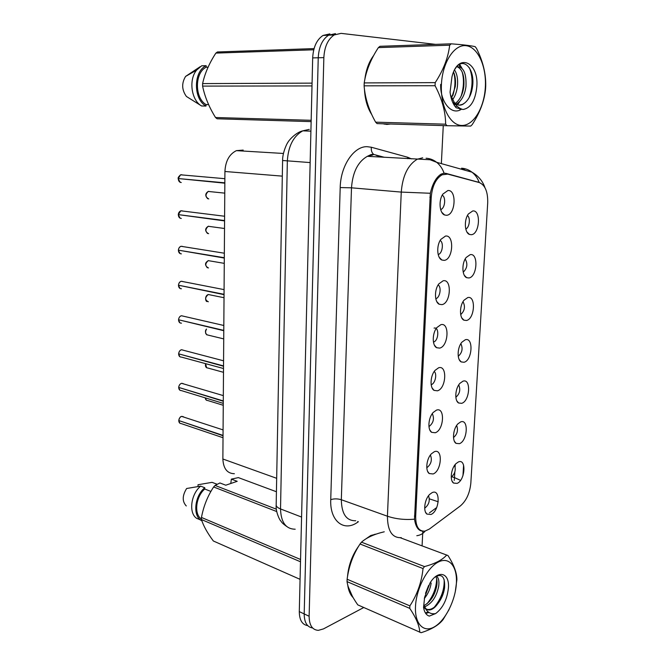 <?xml version="1.0" encoding="UTF-8"?>
<svg xmlns="http://www.w3.org/2000/svg" width="666" height="666" viewBox="0 0 666 666"><rect width="100%" height="100%" fill="white"/><g stroke="black" fill="none" stroke-linecap="round" stroke-linejoin="round"><path stroke-width="1" d="M460.639 421.919C468.922 418.481 467.582 441.025 459.39 443.689L456.035 443.356C451.931 440.9 453.08 428.704 457.892 423.867L460.639 421.919M453.513 437.537C457.317 434.257 458.366 430.228 456.651 425.449M462.97 381.177C471.303 378.138 469.938 401.065 461.696 403.33L458.599 402.988C454.337 400.674 455.128 388.411 459.881 383.366L462.97 381.177M455.852 397.261C459.748 393.839 460.714 389.71 458.741 384.89M465.343 339.727C473.717 337.096 472.336 360.423 464.052 362.262L461.222 361.929C456.809 359.765 457.226 347.402 461.929 342.149L465.343 339.727M458.241 356.285C462.221 352.714 463.086 348.493 460.864 343.639M467.757 297.56C476.182 295.354 474.775 319.081 466.441 320.488L463.902 320.163C459.332 318.157 459.382 305.661 464.027 300.191L467.757 297.56M460.697 314.602C464.718 310.856 465.492 306.551 463.012 301.681M470.213 254.637C478.688 252.88 477.256 277.023 468.881 277.972L466.641 277.672C461.921 275.832 461.596 263.153 466.175 257.476L470.213 254.637M463.211 272.186C467.257 268.265 467.923 263.869 465.201 258.991M472.718 210.956C481.235 209.657 479.778 234.224 471.353 234.707L469.438 234.432C464.568 232.767 463.877 219.872 468.389 213.969L472.718 210.956M465.784 229.012C469.497 227.614 470.712 217.715 467.432 215.559M458.341 461.971C466.583 458.141 465.268 480.319 457.117 483.374L453.538 483.058C449.583 480.469 451.082 468.306 455.944 463.678L458.341 461.971M451.24 477.139C454.928 473.984 456.043 470.046 454.595 465.343M434.274 451.739C443.065 447.885 441.816 470.904 433.116 473.967L429.22 473.543C425.149 470.795 426.448 458.791 431.377 453.829L434.274 451.739M426.789 467.674L427.014 467.599C431.193 464.16 432.326 459.965 430.403 455.02M436.438 410.131C445.288 406.693 444.014 430.111 435.256 432.75L431.626 432.326C427.389 429.72 428.305 417.682 433.158 412.504L436.438 410.131M428.954 426.548L429.095 426.498C433.449 422.968 434.515 418.673 432.292 413.603M438.636 367.774C447.544 364.768 446.245 388.603 437.445 390.809L434.09 390.384C429.687 387.937 430.203 375.824 434.99 370.421L438.636 367.774M431.168 384.682L431.218 384.665C435.131 383.774 437.362 373.917 434.207 371.462M440.884 324.667C449.841 322.103 448.526 346.353 439.66 348.11L436.621 347.702C432.043 345.421 432.167 333.183 436.871 327.564L440.884 324.667M433.449 342.083L433.608 342.033C438.836 340.584 439.335 326.556 434.082 328.105M443.165 280.769C452.181 278.671 450.84 303.355 441.924 304.637L439.219 304.254C434.465 302.148 434.182 289.76 438.811 283.899L443.165 280.769M435.789 298.709L436.03 298.626C440.084 297.402 441.683 287.004 438.128 284.923M445.487 236.064C454.562 234.449 453.196 259.582 444.23 260.373L441.874 260.023C436.946 258.1 436.263 245.504 440.817 239.419L445.487 236.064M438.195 254.554L438.494 254.437C442.599 253.047 443.864 242.391 440.143 240.484M447.86 190.534C456.984 189.419 455.594 215.01 446.57 215.293L444.588 214.985C439.493 213.253 438.395 200.408 442.882 194.081L447.86 190.534M440.659 209.582L441 209.449C445.138 207.9 446.07 196.978 442.199 195.238M432.142 492.624C440.884 488.378 439.66 510.997 431.01 514.477L426.881 514.069C422.977 511.172 424.65 499.175 429.645 494.43L432.142 492.624M424.692 508.1L424.966 507.992C428.971 504.645 430.153 500.566 428.529 495.737M429.362 529.062L424.941 531.135C418.772 531.535 415.684 526.648 415.676 516.483L431.235 197.352C432.209 186.139 435.847 178.613 442.141 174.783L447.76 174.109L479.27 182.559C485.139 185.023 487.953 191.8 487.703 202.897L470.837 483.066C469.83 493.131 466.367 500.724 460.439 505.86L429.362 529.062M234.382 473.726C227.206 473.526 223.368 468.623 222.869 458.999L224.925 171.495C225.483 161.105 229.304 154.146 236.397 150.641L243.19 150.083M376.348 534.049L370.812 535.489L363.786 540.326M382.925 123.784L386.938 124.425L390.584 124.009M384.324 124.142L385.248 123.984M422.419 531.127C418.29 530.735 415.659 526.756 414.518 519.189L430.336 193.265C432.542 183.708 436.13 177.331 441.092 174.126L444.08 173.177L446.112 173.41L479.212 182.459C477.622 178.163 475.208 174.742 471.961 172.178C468.856 169.788 465.384 168.465 461.555 168.207L465.717 170.429M335.464 33.633L328.596 35.19C322.286 39.436 318.839 46.961 318.24 57.767L304.187 613.919C304.279 622.419 307.084 627.106 312.612 627.971C307.084 627.106 304.279 622.419 304.187 613.919L318.24 57.767C318.839 46.961 322.286 39.436 328.596 35.19L335.464 33.633M463.586 465.093L462.97 475.599M358.891 545.82C352.281 554.978 348.485 565.276 347.502 576.714M347.694 584.815C348.443 590.459 350.258 594.721 353.122 597.602M373.726 55.411C369.014 61.68 366.05 69.697 364.835 79.454M364.46 89.227C364.96 99.376 367.399 107.85 371.786 114.635M435.597 44.372L341.092 33.367L334.224 34.932C327.922 39.194 324.459 46.753 323.851 57.617L309.124 616.25C309.257 625.291 312.329 629.986 318.348 630.352L323.46 628.904L363.761 607.517M422.077 545.845L422.818 531.243M441.358 163.62L443.273 125.599M329.895 33.891L323.018 35.448C316.716 39.669 313.27 47.161 312.679 57.917L299.292 611.613C299.392 620.063 302.206 624.733 307.717 625.632M183.558 416.824L181.643 416.4C179.978 417.033 179.029 418.415 178.804 420.554L178.804 420.512M179.196 420.687L223.035 435.747M178.804 420.554L223.043 435.422M183.441 383.741L181.593 383.316C179.912 383.899 178.954 385.273 178.729 387.429L178.729 387.396M179.179 387.57L223.285 401.248M178.729 387.429L223.285 400.924M183.308 350.183L181.535 349.767C179.845 350.299 178.879 351.656 178.655 353.846L178.655 353.812M179.179 353.987L223.535 366.242M178.655 353.846L223.535 365.909M183.125 316.117L181.435 315.742C179.753 316.258 178.796 317.599 178.58 319.78L223.793 330.378M179.196 319.921L223.784 330.711M182.834 281.502L181.219 281.26C179.604 281.801 178.704 283.117 178.496 285.223L224.051 294.314M179.254 285.381L224.042 294.655M180.07 288.503L178.496 285.556C178.738 287.72 179.72 288.786 181.435 288.744M456.385 583.399C457.45 566.541 449.217 556.285 438.211 562.087C427.231 567.632 416.283 588.677 415.501 606.376C414.552 624.175 423.851 633.383 434.723 626.656C445.579 620.188 455.461 600.183 456.385 583.399M455.294 591.683L456.893 579.653C456.884 572.852 453.912 564.81 447.977 555.544L400.316 537.762M384.257 531.793C374.217 534.149 366.625 537.604 361.48 542.174L424.475 566.583C435.073 563.727 442.49 559.873 446.736 555.003M424.475 566.583L423.035 568.548L360.023 544.005C353.113 554.545 348.809 566.291 347.119 579.245L347.036 581.626C348.035 588.344 351.615 596.095 357.775 604.87L421.087 632.7C431.56 629.437 438.911 625.049 443.131 619.522L449.059 609.59M347.119 579.245L409.881 605.877C417.241 594.605 421.628 582.159 423.035 568.548M409.881 605.877L409.757 608.366L347.036 581.626M361.48 542.174L360.023 544.005M424.325 598.534C428.055 593.897 430.328 588.736 431.168 583.058M425.524 593.339L428.679 585.372M424.6 606.868C431.951 603.571 436.655 596.636 438.736 586.08C439.327 580.968 438.553 577.638 436.413 576.09M424.017 605.61C430.802 601.656 435.073 594.888 436.829 585.322C437.329 581.343 436.938 578.413 435.664 576.531M435.681 613.553C442.89 608.05 447.136 599.492 448.418 587.878C449.7 572.802 438.186 569.322 430.003 583.066L424.617 597.294L423.559 607.467C424.375 612.32 426.298 615.201 429.329 616.1L435.681 613.553C430.552 614.56 426.74 612.079 424.25 606.11C425.441 608.874 427.239 610.156 429.67 609.956C432.301 609.598 434.881 607.7 437.404 604.262L437.662 603.92C441.392 599.184 443.698 593.831 444.572 587.862C445.188 577.33 442.224 573.551 435.672 576.523M423.543 607.192L425.566 608.857M426.764 609.323L428.679 609.54C431.551 609.357 434.457 607.592 437.404 604.262M419.788 632.3C419.463 625.799 416.125 617.823 409.757 608.366M426.981 603.796C433.175 596.228 436.405 587.903 436.655 578.837M425.408 612.961L428.271 611.962M434.332 607.176C441.317 598.509 444.588 589.327 444.147 579.628M428.496 615.809L429.329 616.1M424.766 607.167L425.474 606.584M425.74 613.461L428.987 612.479M441.583 597.727L443.964 590.983M485.331 87.321C486.63 66.683 477.98 47.053 466.167 45.704C454.37 44.031 442.415 62.313 441.425 84.399C440.259 106.46 450.183 125.541 461.846 125.466C473.509 125.699 484.19 107.967 485.331 87.321M447.044 125.716L470.712 126.082L472.177 124.65C479.97 112.671 484.423 100.774 485.556 88.969L485.722 86.072C486.005 73.66 482.917 61.072 476.465 48.318L475.158 46.653C470.804 45.629 462.828 44.689 451.232 43.823L449.667 45.196L378.38 47.602C370.721 59.299 366 71.071 364.219 82.917L364.111 85.839C365.051 98.118 368.889 110.223 375.624 122.161L377.081 123.61L447.044 125.716L445.646 124.192C445.562 111.763 442.033 98.934 435.065 85.723L364.111 85.839M364.219 82.917L435.214 82.626C443.431 70.038 448.243 57.559 449.667 45.196M435.214 82.626L435.065 85.723M451.232 43.823L379.961 46.304L378.38 47.602M452.514 99.85C455.036 96.354 456.668 91.941 457.392 86.613C458.116 79.637 457.176 74.084 454.562 69.963M451.64 97.935L455.269 86.613C455.902 80.877 455.328 76.032 453.563 72.078M454.037 104.928L455.511 104.487M456.285 104.146C461.513 101.007 464.743 95.163 465.967 86.605C466.55 73.227 463.486 66.6 456.776 66.7M453.688 104.329L454.653 103.846M455.311 103.43C459.898 99.975 462.728 94.372 463.811 86.605C464.585 75.474 462.254 68.814 456.834 66.633M462.995 109.499C470.737 108.133 475.349 100.558 476.814 86.755C479.07 61.796 457.725 52.231 451.956 76.881L450.066 92.158C450.907 99.018 452.938 104.212 456.177 107.759L462.995 109.499C460.073 108.791 457.425 106.935 455.053 103.921L450.616 95.055L454.079 102.181C456.776 105.22 459.698 105.936 462.862 104.329L464.976 102.755C469.022 99.267 471.545 93.898 472.552 86.638C475.274 68.132 462.504 55.886 455.111 68.973M452.639 102.214L455.278 104.204M459.29 105.161L462.57 104.329L464.693 102.997M375.624 122.161L445.646 124.192M452.805 95.629C455.286 87.554 455.627 79.903 453.821 72.694M461.08 96.22C463.802 87.729 464.177 79.695 462.229 72.119M460.298 67.05L458.916 64.785M459.94 109.515L461.038 108.841M469.155 97.627C472.91 86.647 473.002 76.732 469.43 67.874M455.577 107.084L456.768 105.861M457.642 104.812L459.931 101.299M461.979 68.298L459.665 64.327M440.667 84.366C440.126 101.457 450.965 115.135 460.472 109.807M460.822 109.632L461.721 109.116M374.958 534.54L370.796 535.822L365.709 539.002M357.484 548.193C352.372 555.993 349.2 564.585 347.977 573.959M348.31 586.996L352.381 596.286M230.786 483.499L231.368 479.129L237.204 481.318L225.766 485.198L219.93 482.967L215.068 485.439L213.628 486.971C207.576 496.203 203.53 506.36 201.465 517.449L201.465 519.555C203.455 525.907 207.409 533.05 213.345 540.983L300.075 579.345M210.914 491.441L204.753 489.01C195.704 496.736 193.798 514.36 201.457 519.08M204.753 489.01L204.762 487.737C194.289 496.178 192.549 516.691 201.881 520.795M204.762 487.737L200.674 486.13C190.867 494.039 188.478 512.97 196.57 518.273L200.583 519.98M200.674 486.13L186.638 488.503C182.218 495.662 182.101 501.481 186.289 505.969M201.465 517.449L300.557 559.49M300.499 561.779L201.465 519.555M276.731 511.555L213.628 486.971M215.068 485.439L276.365 509.19M276.423 491.741L238.361 477.605L231.368 479.129M217.299 484.224L216.175 483.916L216.167 484.823M198.027 486.505L198.027 484.74L212.088 482.342L216.175 483.916M372.61 57.492C369.23 62.596 366.891 68.773 365.592 76.016M364.951 92.682C365.717 100.325 367.674 106.918 370.804 112.462M384.865 123.843L388.678 123.959M314.069 48.601L217.449 51.965L215.876 53.097C209.274 63.195 204.845 73.36 202.606 83.591L202.597 86.105C204.762 96.703 209.074 107.176 215.543 117.524L217.083 118.781L311.139 121.62M208.075 67.166L206.144 67.208C194.555 72.835 194.564 97.96 206.019 104.57L208.6 104.612M206.144 67.208L206.152 65.701C193.232 71.345 193.257 99.317 206.019 106.061L206.019 104.57M206.152 65.701L201.69 65.792L196.587 70.138C188.411 79.92 191.408 100.433 201.598 105.977L206.019 106.061M200.125 66.733L185.589 76.415C181.468 83.233 181.743 89.918 186.413 96.462L201.598 105.977M202.606 83.591L312.071 83.133M312.004 85.922L202.597 86.105M313.753 49.792L215.876 53.097M215.543 117.524L311.172 120.296M182.509 246.403L181.002 246.287C179.462 246.845 178.605 248.143 178.421 250.175L224.309 257.709M179.362 250.333L224.309 258.058M180.128 253.621L178.421 250.516C178.663 252.714 179.654 253.829 181.385 253.846M182.168 210.814L180.786 210.806L178.346 214.61M179.579 214.785L224.567 220.904M224.6 216.242L180.786 210.806C179.254 211.646 178.43 212.912 178.313 214.619L224.575 220.546M181.801 174.725L180.569 174.808L178.23 178.546L224.842 182.825M180.011 178.713L224.842 183.183M431.235 197.352L429.87 197.236M415.676 516.483L414.418 516.042M276.673 478.313L222.869 458.999M282.309 176.132L224.925 171.495M358.391 521.728L357.734 522.177C344.039 532.217 329.728 521.178 330.736 499.658L340.201 187.571L351.498 187.812L341.325 499.733C341.625 513.969 346.42 520.97 355.727 520.737M340.201 187.571C340.542 165.926 353.771 146.237 367.066 146.678L371.353 147.244L407.75 157.276L411.455 158.883M372.885 154.978L367.357 156.319C357.942 161.688 352.655 172.186 351.498 187.812L401.257 192.091C402.597 175.807 407.925 164.852 417.249 159.216L422.694 157.809M416.808 535.705C420.254 535.264 423.035 533.724 425.133 531.093M430.336 193.265L401.257 192.091L387.429 516.217C395.762 519.014 404.795 520.004 414.518 519.189M444.08 173.177C442.474 168.623 439.993 164.993 436.646 162.304C433.483 159.832 429.953 158.466 426.049 158.225M401.307 537.653C392.174 538.095 387.554 530.944 387.429 516.217L341.325 499.733C337.595 498.618 334.066 498.593 330.736 499.658M454.811 472.077L454.495 477.614L460.539 480.369M455.244 464.468L455.119 466.625M451.831 476.789L454.495 477.614L454.237 480.394M436.68 507.575L429.47 512.828M323.851 57.617L312.679 57.917M309.124 616.25L299.292 611.613M383.183 157.234L376.298 155.394M357.734 522.177L357.709 521.478M407.65 158.658L407.75 157.276M384.399 157.309L373.743 154.454C371.786 152.822 370.987 150.416 371.353 147.244M438.228 501.773L429.387 498.842M477.664 181.876L476.39 181.785M446.112 173.41L443.539 173.235M309.282 129.371L302.772 130.844C293.39 136.147 288.245 146.22 287.346 161.055L280.528 508.941C280.977 522.327 285.872 529.087 295.188 529.212M301.581 517.066L280.528 508.941C277.88 507.883 276.423 506.651 276.174 505.236L276.182 504.553M286.596 526.398C281.277 522.552 282.101 522.46 280.536 520.679C279.046 519.03 275.591 510.922 276.174 505.236L282.6 160.489L310.148 162.579M310.905 131.16L302.772 130.844C295.196 132.584 288.003 141.458 287.995 142.249C287.254 142.699 282.442 152.514 282.6 160.489L282.609 160.398M182.367 416.433L183.092 416.675M178.804 420.862C178.971 422.644 179.778 423.551 181.21 423.584L223.027 437.728M205.27 397.885C205.469 399.617 206.26 400.491 207.634 400.491L223.26 405.286M182.151 383.358L182.984 383.608M178.729 387.745C178.921 389.643 179.778 390.584 181.31 390.567L223.268 403.371M181.935 349.817L182.859 350.066M178.655 354.162C178.871 356.177 179.787 357.151 181.41 357.093L223.518 368.523M178.58 320.105C178.821 322.227 179.787 323.243 181.493 323.152M181.502 281.318L182.559 281.527M205.586 363.653C205.086 366.408 205.861 367.865 207.9 368.032L223.493 372.319M206.493 329.079C204.837 332.509 205.394 334.532 208.167 335.123L223.726 338.894M208.383 294.497L208.267 294.514C204.803 297.569 204.828 299.991 208.358 301.773M181.294 246.337L182.384 246.512M181.077 210.839L182.201 210.98M178.346 214.96C178.588 217.208 179.579 218.365 181.327 218.44M180.869 174.833L181.993 174.933M178.263 178.888C178.513 181.177 179.512 182.392 181.269 182.526M208.516 260.589L208.258 260.639C204.903 263.711 204.986 266.159 208.491 267.973M208.649 226.215L208.25 226.29C205.011 229.379 205.136 231.851 208.625 233.699M208.791 191.35L208.242 191.45C205.128 194.564 205.294 197.061 208.758 198.943M442.141 174.783L440.259 174.65M283.433 153.463L236.397 150.641M425.466 512.029L426.881 514.069M441.783 212.296L444.588 214.985M439.26 257.359L441.874 260.023M436.813 301.648L439.219 304.254M434.423 345.171L436.621 347.702M432.101 387.953L434.09 390.384M429.836 430.011L431.626 432.326M427.63 471.37L429.22 473.543M452.097 481.143L453.538 483.058M466.983 232.084L469.438 234.432M464.352 275.349L466.641 277.672M461.779 317.89L463.902 320.163M459.274 359.723L461.222 361.929M456.826 400.865L458.599 402.988M454.437 441.333L456.035 443.356M373.743 154.454L371.112 154.529L367.357 156.319L430.07 159.748L436.646 162.304L471.961 172.178C478.396 175.957 482.7 181.077 484.881 187.521M334.224 34.932L323.018 35.448M223.077 429.903L181.635 416.4C180.378 416.491 179.42 417.873 178.771 420.537M179.945 423.251L178.771 420.845M206.427 400.199L205.236 397.868M223.326 395.612L181.585 383.316C179.903 383.966 178.938 385.331 178.696 387.412M179.962 390.259L178.696 387.729M223.576 360.805L181.535 349.758C180.07 350 179.096 351.348 178.621 353.829M179.995 356.818L178.621 354.145M223.826 325.483L181.435 315.742C179.82 316.159 178.863 317.499 178.546 319.763M180.028 322.902L178.546 320.088M224.084 289.618L181.219 281.26C179.629 281.885 178.713 283.2 178.471 285.215M206.626 367.765L205.553 363.644M206.835 334.881C205.136 332.6 205.02 330.661 206.468 329.071M224.026 297.71L208.267 294.514C204.495 295.837 205.394 301.615 207.076 301.565M428.679 609.54L429.67 609.956M453.937 104.212L455.303 104.237M454.07 102.181L455.053 103.921M374.975 534.199L375.424 534.373M185.589 76.415L196.587 70.138M224.342 253.213L181.002 246.287C179.445 247.011 178.571 248.301 178.388 250.166M180.186 218.232L178.313 214.951M224.875 178.696L180.569 174.808C178.571 176.673 177.797 177.922 178.23 178.546M180.253 182.334L178.23 178.888M224.267 263.353L208.258 260.639C204.37 263.245 205.228 264.935 207.301 267.774M224.517 228.496L208.25 226.29C204.437 228.788 205.419 231.044 207.542 233.508M224.767 193.132L208.242 191.45C204.512 193.906 205.611 196.603 207.784 198.768"/></g></svg>
